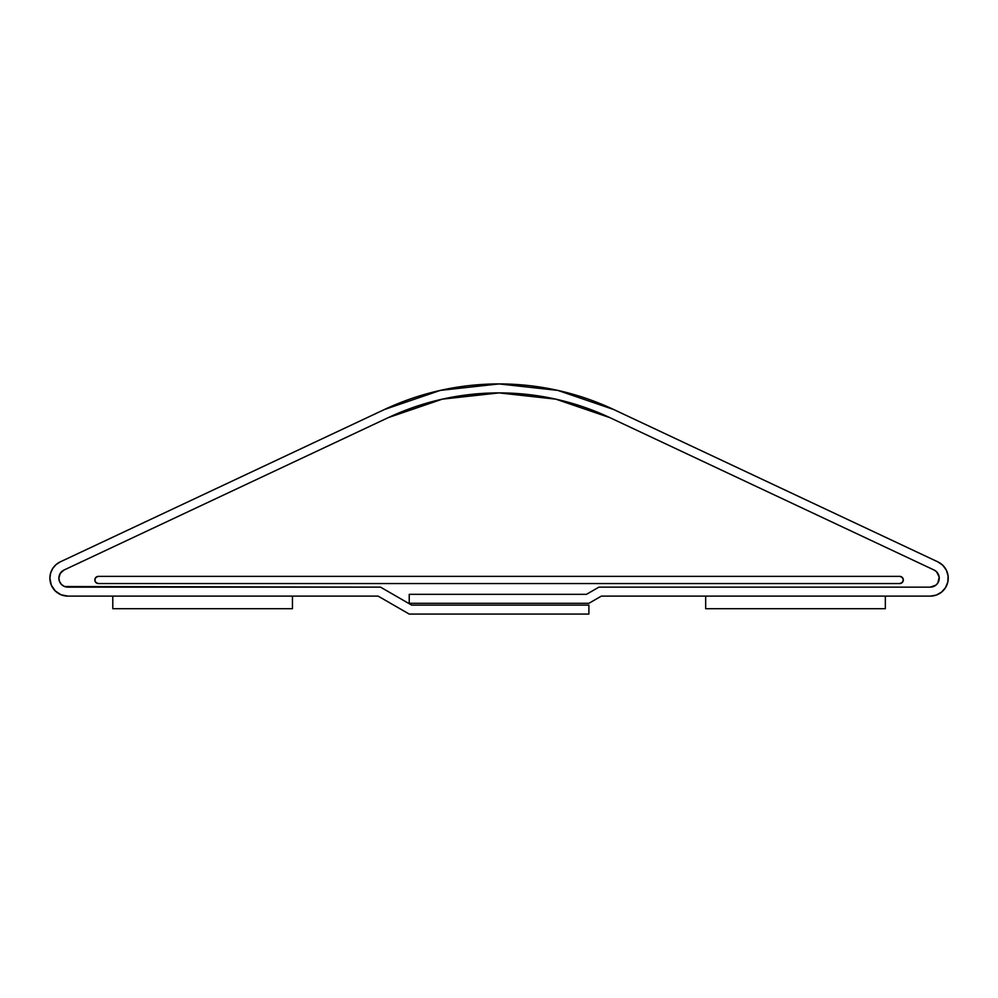 <?xml version="1.0" encoding="UTF-8"?>
<svg xmlns="http://www.w3.org/2000/svg" width="998" height="998" viewBox="0 0 998 998"><rect width="100%" height="100%" fill="white"/><g stroke="black" fill="none" stroke-linecap="round" stroke-linejoin="round"><path stroke-width="1.5" d="M67.864 596.118A17.964 17.964 0 0 1 60.229 561.886L55.988 564.668L52.694 568.523L50.611 573.139L49.9 578.154L51.272 585.028L55.164 590.853L60.99 594.746L67.864 596.118L378.117 596.118L409.23 614.082L588.895 614.082L588.895 605.1L588.895 614.082L409.23 614.082L378.117 596.118L67.864 596.118M64.633 586.537L380.512 587.136L67.864 587.136A8.982 8.982 0 0 1 64.047 570.02L388.247 417.638L64.047 570.02L60.566 572.914M411.638 605.1L588.895 605.1L411.638 605.1L380.512 587.136L411.638 605.1M388.247 417.638A260.515 260.515 0 0 1 609.878 417.638L934.078 570.02L609.878 417.638L555.836 399.163L499.062 392.9L442.289 399.163L388.247 417.638M937.883 582.907L939.18 577.094L936.561 571.742L934.078 570.02A8.982 8.982 0 0 1 930.261 587.136L598.937 587.136L930.261 587.136L935.875 585.165L937.883 582.907L935.875 585.165M586.487 594.321L598.937 587.136L586.487 594.321L409.23 594.321L586.487 594.321M409.23 603.303L409.23 594.321L409.23 603.303L588.895 603.303L601.345 596.118L930.261 596.118L936.211 595.107L941.488 592.176L945.505 587.66L947.788 582.071L948.1 576.033L946.391 570.245L942.861 565.342L937.895 561.886A17.964 17.964 0 0 1 930.261 596.118L601.345 596.118L588.895 603.303L409.23 603.303M613.695 409.517L937.895 561.886L613.695 409.517L557.795 390.393L499.062 383.918L440.33 390.393L384.43 409.517A269.497 269.497 0 0 1 613.695 409.517L557.795 390.393M384.43 409.517L60.229 561.886L384.43 409.517M58.882 578.166A8.982 8.982 0 0 0 67.852 587.136L64.433 586.45L61.514 584.504L59.568 581.585L58.882 578.154L60.279 573.339L64.047 570.02L60.279 573.339L58.882 578.154L59.568 581.585L61.514 584.504M948.1 576.033L946.391 570.245M50.611 573.139L49.9 578.154L51.272 585.028M55.164 590.853L60.99 594.746M903.315 579.95A3.593 3.593 0 0 1 899.709 583.543L98.415 583.543A3.593 3.593 0 0 1 94.822 579.95A3.593 3.593 0 0 1 98.415 576.357L899.709 576.357A3.593 3.593 0 0 1 903.315 579.95L902.254 577.405L899.709 576.357L98.415 576.357L95.87 577.405L94.822 579.95L95.87 582.495L98.415 583.543L899.709 583.543L902.254 582.495L903.315 579.95M899.709 583.543L902.254 582.495M939.205 578.952L939.23 577.805L939.205 578.952M60.105 573.613L58.894 577.805M58.919 578.952L59.094 580.1M59.107 580.125L59.331 580.961L59.107 580.125M60.242 582.907L60.965 583.892M61.839 584.803L63.66 586.088M98.415 583.543L95.87 582.495L98.415 583.543M292.451 596.118L292.451 608.693L112.786 608.693L112.786 596.118L112.786 608.693L292.451 608.693L292.451 596.118M885.338 596.118L885.338 608.693L705.673 608.693L705.673 596.118L705.673 608.693L885.338 608.693L885.338 596.118"/></g></svg>
